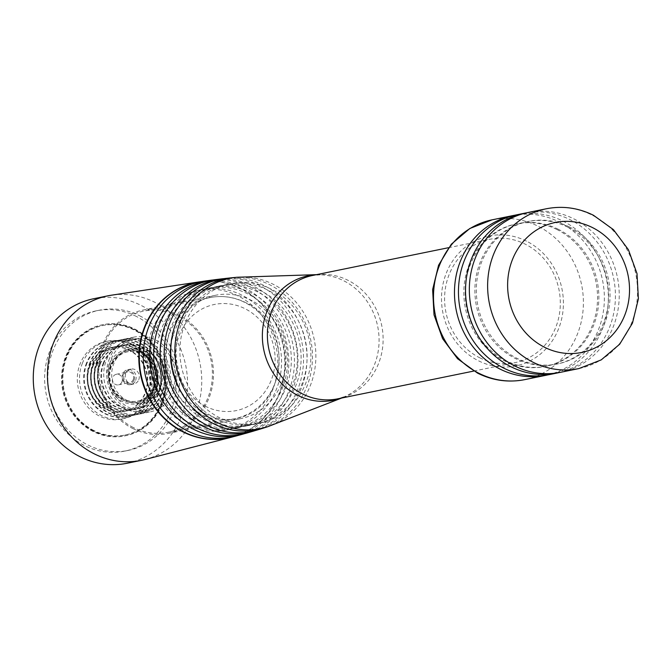 <?xml version="1.0" encoding="UTF-8"?>
<svg xmlns="http://www.w3.org/2000/svg" width="672" height="672" viewBox="0 0 672 672"><rect width="100%" height="100%" fill="white"/><g stroke="black" fill="none" stroke-linecap="round" stroke-linejoin="round"><path stroke-width="0.5" stroke-dasharray="3.36 2.52" d="M479.623 357.731A62.958 57.649 78.5 0 0 515.046 362.636A62.958 57.649 78.5 0 0 560.07 308.935A62.958 57.649 78.5 0 0 525.269 244.18A62.958 57.649 78.5 0 0 489.854 239.266A62.958 57.649 78.5 0 0 444.83 292.967A62.958 57.649 78.5 0 0 479.623 357.731M236.897 277.267A76.692 70.224 -101.5 0 1 273.193 284.273A76.692 70.224 -101.5 0 1 315.815 359.411A76.692 70.224 -101.5 0 1 267.431 426.829M271.219 289.162A71.266 65.251 78.5 0 0 231.126 283.609A71.266 65.251 78.5 0 0 180.163 344.392A71.266 65.251 78.5 0 0 219.551 417.707A71.266 65.251 78.5 0 0 259.644 423.259A71.266 65.251 78.5 0 0 310.607 362.477A71.266 65.251 78.5 0 0 271.219 289.162M267.439 289.934A71.266 65.251 78.5 0 0 227.346 284.382A71.266 65.251 78.5 0 0 176.383 345.164A71.266 65.251 78.5 0 0 215.771 418.471A71.266 65.251 78.5 0 0 255.864 424.032A71.266 65.251 78.5 0 0 306.827 363.241A71.266 65.251 78.5 0 0 267.439 289.934M265.398 427.442A77.095 70.594 78.5 0 0 312.438 359.285A77.095 70.594 78.5 0 0 269.556 284.676A77.095 70.594 78.5 0 0 234.788 277.502M225.935 278.393A77.683 71.131 -101.5 0 1 263.768 285.373A77.683 71.131 -101.5 0 1 306.919 362.065A77.683 71.131 -101.5 0 1 256.906 430.097M261.442 291.161A71.266 65.251 78.5 0 0 221.348 285.608A71.266 65.251 78.5 0 0 170.386 346.391A71.266 65.251 78.5 0 0 209.773 419.698A71.266 65.251 78.5 0 0 249.866 425.258A71.266 65.251 78.5 0 0 300.829 364.468A71.266 65.251 78.5 0 0 261.442 291.161M257.662 291.934A71.266 65.251 78.5 0 0 217.568 286.381A71.266 65.251 78.5 0 0 166.606 347.164A71.266 65.251 78.5 0 0 205.993 420.47A71.266 65.251 78.5 0 0 246.086 426.031A71.266 65.251 78.5 0 0 297.049 365.24A71.266 65.251 78.5 0 0 257.662 291.934M254.856 430.676A78.028 71.442 78.5 0 0 303.492 361.939A78.028 71.442 78.5 0 0 260.114 285.835A78.028 71.442 78.5 0 0 223.818 278.662M214.973 279.695A78.515 71.887 -101.5 0 1 254.293 286.625A78.515 71.887 -101.5 0 1 297.872 364.728A78.515 71.887 -101.5 0 1 246.305 433.196M251.664 293.16A71.266 65.251 78.5 0 0 211.571 287.599A71.266 65.251 78.5 0 0 160.608 348.39A71.266 65.251 78.5 0 0 199.996 421.697A71.266 65.251 78.5 0 0 240.08 427.249A71.266 65.251 78.5 0 0 291.052 366.467A71.266 65.251 78.5 0 0 251.664 293.16M247.884 293.933A71.266 65.251 78.5 0 0 207.791 288.372A71.266 65.251 78.5 0 0 156.828 349.163A71.266 65.251 78.5 0 0 196.216 422.47A71.266 65.251 78.5 0 0 236.3 428.022A71.266 65.251 78.5 0 0 287.272 367.24A71.266 65.251 78.5 0 0 247.884 293.933M244.247 433.742A78.792 72.139 78.5 0 0 294.386 364.594A78.792 72.139 78.5 0 0 250.614 287.146A78.792 72.139 78.5 0 0 212.856 279.997M204.011 281.19A79.178 72.5 -101.5 0 1 244.751 288.019A79.178 72.5 -101.5 0 1 288.666 367.382A79.178 72.5 -101.5 0 1 235.645 436.12M241.886 295.151A71.266 65.251 78.5 0 0 201.793 289.598A71.266 65.251 78.5 0 0 150.83 350.381A71.266 65.251 78.5 0 0 190.218 423.688A71.266 65.251 78.5 0 0 230.303 429.248A71.266 65.251 78.5 0 0 281.274 368.466A71.266 65.251 78.5 0 0 241.886 295.151M238.106 295.924A71.266 65.251 78.5 0 0 198.013 290.371A71.266 65.251 78.5 0 0 147.05 351.154A71.266 65.251 78.5 0 0 186.438 424.46A71.266 65.251 78.5 0 0 226.523 430.021A71.266 65.251 78.5 0 0 277.494 369.23A71.266 65.251 78.5 0 0 238.106 295.924M233.57 436.632A79.388 72.694 78.5 0 0 285.13 367.248A79.388 72.694 78.5 0 0 241.055 288.599A79.388 72.694 78.5 0 0 201.902 281.526M144.875 459.539A83.941 76.86 78.5 0 0 201.566 386.803A83.941 76.86 78.5 0 0 155.022 302.392A83.941 76.86 78.5 0 0 111.334 295.218M127.218 463.235A83.941 76.86 78.5 0 0 187.244 391.633A83.941 76.86 78.5 0 0 140.86 305.29A83.941 76.86 78.5 0 0 93.635 298.746M136.374 316.436A71.576 65.537 78.5 0 0 96.104 310.859A71.576 65.537 78.5 0 0 44.915 371.91A71.576 65.537 78.5 0 0 84.47 445.536A71.576 65.537 78.5 0 0 124.74 451.122A71.576 65.537 78.5 0 0 175.93 390.071A71.576 65.537 78.5 0 0 136.374 316.436M139.591 315.781A71.576 65.537 -101.5 0 1 179.147 389.407A71.576 65.537 -101.5 0 1 127.957 450.467A71.576 65.537 -101.5 0 1 87.688 444.881A71.576 65.537 -101.5 0 1 48.132 371.255A71.576 65.537 -101.5 0 1 99.322 310.195A71.576 65.537 -101.5 0 1 139.591 315.781M93.089 431.449A56.683 51.904 -101.5 0 1 61.765 373.145A56.683 51.904 -101.5 0 1 102.304 324.794A56.683 51.904 -101.5 0 1 134.19 329.213A56.683 51.904 -101.5 0 1 165.514 387.517A56.683 51.904 -101.5 0 1 124.984 435.868A56.683 51.904 -101.5 0 1 93.089 431.449M134.82 329.087A56.683 51.904 -101.5 0 1 166.144 387.391A56.683 51.904 -101.5 0 1 125.614 435.742A56.683 51.904 -101.5 0 1 93.719 431.323A56.683 51.904 -101.5 0 1 62.395 373.01A56.683 51.904 -101.5 0 1 102.934 324.668A56.683 51.904 -101.5 0 1 134.82 329.087M94.004 430.609A55.894 51.181 -101.5 0 1 63.118 373.111A55.894 51.181 -101.5 0 1 103.093 325.441A55.894 51.181 -101.5 0 1 134.534 329.801A55.894 51.181 -101.5 0 1 165.421 387.29A55.894 51.181 -101.5 0 1 125.454 434.969A55.894 51.181 -101.5 0 1 94.004 430.609M93.374 430.735A55.894 51.181 -101.5 0 1 62.488 373.246A55.894 51.181 -101.5 0 1 102.463 325.567A55.894 51.181 -101.5 0 1 133.904 329.927A55.894 51.181 -101.5 0 1 164.791 387.425A55.894 51.181 -101.5 0 1 124.824 435.095A55.894 51.181 -101.5 0 1 93.374 430.735M147.042 397.118A39.547 36.212 78.5 0 0 141.616 356.236A39.547 36.212 78.5 0 0 105.731 341.586A39.547 36.212 78.5 0 0 80.237 363.544A39.547 36.212 78.5 0 0 85.663 404.426A39.547 36.212 78.5 0 0 121.548 419.076A39.547 36.212 78.5 0 0 147.042 397.118M82.454 363.09A39.547 36.212 78.5 0 0 87.872 403.981A39.547 36.212 78.5 0 0 123.766 418.622A39.547 36.212 78.5 0 0 149.251 396.665A39.547 36.212 78.5 0 0 143.833 355.782A39.547 36.212 78.5 0 0 107.94 341.132A39.547 36.212 78.5 0 0 82.454 363.09M89.662 365.736A32.651 29.896 78.5 0 0 94.139 399.496A32.651 29.896 78.5 0 0 123.774 411.592A32.651 29.896 78.5 0 0 144.816 393.456A32.651 29.896 78.5 0 0 140.339 359.696A32.651 29.896 78.5 0 0 110.712 347.6A32.651 29.896 78.5 0 0 89.662 365.736M90.124 365.644A32.651 29.896 78.5 0 0 94.601 399.403A32.651 29.896 78.5 0 0 124.236 411.491A32.651 29.896 78.5 0 0 145.278 393.364A32.651 29.896 78.5 0 0 140.801 359.604A32.651 29.896 78.5 0 0 111.166 347.508A32.651 29.896 78.5 0 0 90.124 365.644M86.512 363.031A38.262 35.036 78.5 0 0 91.762 402.587A38.262 35.036 78.5 0 0 126.479 416.758A38.262 35.036 78.5 0 0 151.15 395.514A38.262 35.036 78.5 0 0 145.9 355.958A38.262 35.036 78.5 0 0 111.174 341.779A38.262 35.036 78.5 0 0 86.512 363.031M87.108 362.905A38.262 35.036 78.5 0 0 92.358 402.469A38.262 35.036 78.5 0 0 127.084 416.64A38.262 35.036 78.5 0 0 151.746 395.396A38.262 35.036 78.5 0 0 146.496 355.832A38.262 35.036 78.5 0 0 111.77 341.662A38.262 35.036 78.5 0 0 87.108 362.905M92.98 365.056A32.651 29.896 78.5 0 0 97.457 398.815A32.651 29.896 78.5 0 0 127.084 410.911A32.651 29.896 78.5 0 0 148.134 392.784A32.651 29.896 78.5 0 0 143.657 359.024A32.651 29.896 78.5 0 0 114.022 346.928A32.651 29.896 78.5 0 0 92.98 365.056M93.576 364.938A32.651 29.896 78.5 0 0 98.053 398.698A32.651 29.896 78.5 0 0 127.688 410.785A32.651 29.896 78.5 0 0 148.73 392.658A32.651 29.896 78.5 0 0 144.253 358.898A32.651 29.896 78.5 0 0 114.626 346.802A32.651 29.896 78.5 0 0 93.576 364.938M89.964 362.326A38.262 35.036 78.5 0 0 95.214 401.881A38.262 35.036 78.5 0 0 129.94 416.06A38.262 35.036 78.5 0 0 154.602 394.808A38.262 35.036 78.5 0 0 149.352 355.253A38.262 35.036 78.5 0 0 114.626 341.074A38.262 35.036 78.5 0 0 89.964 362.326M90.56 362.2A38.262 35.036 78.5 0 0 95.81 401.764A38.262 35.036 78.5 0 0 130.536 415.934A38.262 35.036 78.5 0 0 155.198 394.691A38.262 35.036 78.5 0 0 149.957 355.127A38.262 35.036 78.5 0 0 115.231 340.956A38.262 35.036 78.5 0 0 90.56 362.2M96.432 364.35A32.651 29.896 78.5 0 0 100.909 398.11A32.651 29.896 78.5 0 0 130.544 410.206A32.651 29.896 78.5 0 0 151.586 392.078A32.651 29.896 78.5 0 0 147.109 358.319A32.651 29.896 78.5 0 0 117.482 346.223A32.651 29.896 78.5 0 0 96.432 364.35M97.028 364.232A32.651 29.896 78.5 0 0 101.506 397.992A32.651 29.896 78.5 0 0 131.141 410.088A32.651 29.896 78.5 0 0 152.191 391.952A32.651 29.896 78.5 0 0 147.714 358.193A32.651 29.896 78.5 0 0 118.079 346.097A32.651 29.896 78.5 0 0 97.028 364.232M93.416 361.62A38.262 35.036 78.5 0 0 98.666 401.176A38.262 35.036 78.5 0 0 133.392 415.355A38.262 35.036 78.5 0 0 158.054 394.103A38.262 35.036 78.5 0 0 152.813 354.547A38.262 35.036 78.5 0 0 118.087 340.368A38.262 35.036 78.5 0 0 93.416 361.62M94.013 361.494A38.262 35.036 78.5 0 0 99.263 401.058A38.262 35.036 78.5 0 0 133.988 415.229A38.262 35.036 78.5 0 0 158.651 393.985A38.262 35.036 78.5 0 0 153.409 354.421A38.262 35.036 78.5 0 0 118.684 340.25A38.262 35.036 78.5 0 0 94.013 361.494M99.884 363.644A32.651 29.896 78.5 0 0 104.362 397.404A32.651 29.896 78.5 0 0 133.997 409.5A32.651 29.896 78.5 0 0 155.047 391.373A32.651 29.896 78.5 0 0 150.57 357.613A32.651 29.896 78.5 0 0 120.935 345.517A32.651 29.896 78.5 0 0 99.884 363.644M100.481 363.527A32.651 29.896 78.5 0 0 104.958 397.286A32.651 29.896 78.5 0 0 134.593 409.382A32.651 29.896 78.5 0 0 155.644 391.247A32.651 29.896 78.5 0 0 151.166 357.487A32.651 29.896 78.5 0 0 121.531 345.391A32.651 29.896 78.5 0 0 100.481 363.527M96.869 360.914A38.262 35.036 78.5 0 0 102.119 400.47A38.262 35.036 78.5 0 0 136.844 414.649A38.262 35.036 78.5 0 0 161.507 393.406A38.262 35.036 78.5 0 0 156.265 353.842A38.262 35.036 78.5 0 0 121.54 339.671A38.262 35.036 78.5 0 0 96.869 360.914M97.474 360.788A38.262 35.036 78.5 0 0 102.715 400.352A38.262 35.036 78.5 0 0 137.441 414.523A38.262 35.036 78.5 0 0 162.112 393.28A38.262 35.036 78.5 0 0 156.862 353.716A38.262 35.036 78.5 0 0 122.136 339.545A38.262 35.036 78.5 0 0 97.474 360.788M103.337 362.939A32.651 29.896 78.5 0 0 107.814 396.698A32.651 29.896 78.5 0 0 137.449 408.794A32.651 29.896 78.5 0 0 158.5 390.667A32.651 29.896 78.5 0 0 154.022 356.908A32.651 29.896 78.5 0 0 124.387 344.812A32.651 29.896 78.5 0 0 103.337 362.939M103.933 362.821A32.651 29.896 78.5 0 0 108.419 396.581A32.651 29.896 78.5 0 0 138.046 408.677A32.651 29.896 78.5 0 0 159.096 390.541A32.651 29.896 78.5 0 0 154.619 356.782A32.651 29.896 78.5 0 0 124.984 344.686A32.651 29.896 78.5 0 0 103.933 362.821M100.33 360.209A38.262 35.036 78.5 0 0 105.571 399.764A38.262 35.036 78.5 0 0 140.297 413.944A38.262 35.036 78.5 0 0 164.968 392.7A38.262 35.036 78.5 0 0 159.718 353.136A38.262 35.036 78.5 0 0 124.992 338.965A38.262 35.036 78.5 0 0 100.33 360.209M109.553 358.327A38.262 35.036 78.5 0 0 114.794 397.883A38.262 35.036 78.5 0 0 149.52 412.062A38.262 35.036 78.5 0 0 174.191 390.81A38.262 35.036 78.5 0 0 168.941 351.254A38.262 35.036 78.5 0 0 134.215 337.075A38.262 35.036 78.5 0 0 109.553 358.327M172.595 390.012A36.372 33.306 78.5 0 0 167.605 352.405A36.372 33.306 78.5 0 0 134.593 338.932A36.372 33.306 78.5 0 0 111.149 359.125A36.372 33.306 78.5 0 0 116.13 396.732A36.372 33.306 78.5 0 0 149.142 410.206A36.372 33.306 78.5 0 0 172.595 390.012M167.866 390.978A36.372 33.306 78.5 0 0 162.876 353.363A36.372 33.306 78.5 0 0 129.872 339.898A36.372 33.306 78.5 0 0 106.42 360.091A36.372 33.306 78.5 0 0 111.409 397.698A36.372 33.306 78.5 0 0 144.421 411.172A36.372 33.306 78.5 0 0 167.866 390.978M160.524 387.282A27.678 25.343 78.5 0 0 156.727 358.663A27.678 25.343 78.5 0 0 131.611 348.415A27.678 25.343 78.5 0 0 113.761 363.779A27.678 25.343 78.5 0 0 117.558 392.398A27.678 25.343 78.5 0 0 142.682 402.654A27.678 25.343 78.5 0 0 160.524 387.282M155.711 388.265A27.678 25.343 78.5 0 0 151.914 359.646A27.678 25.343 78.5 0 0 126.79 349.398A27.678 25.343 78.5 0 0 108.948 364.762A27.678 25.343 78.5 0 0 112.745 393.38A27.678 25.343 78.5 0 0 137.869 403.637A27.678 25.343 78.5 0 0 155.711 388.265M154.51 387.668A26.258 24.049 78.5 0 0 150.906 360.511A26.258 24.049 78.5 0 0 127.075 350.784A26.258 24.049 78.5 0 0 110.149 365.366A26.258 24.049 78.5 0 0 113.744 392.524A26.258 24.049 78.5 0 0 137.584 402.251A26.258 24.049 78.5 0 0 154.51 387.668M110.729 365.249A26.258 24.049 78.5 0 0 114.332 392.398A26.258 24.049 78.5 0 0 138.163 402.125A26.258 24.049 78.5 0 0 155.089 387.551A26.258 24.049 78.5 0 0 151.494 360.394A26.258 24.049 78.5 0 0 127.655 350.666A26.258 24.049 78.5 0 0 110.729 365.249M154.165 387.08A25.166 23.041 78.5 0 0 150.713 361.066A25.166 23.041 78.5 0 0 127.873 351.742A25.166 23.041 78.5 0 0 111.653 365.711A25.166 23.041 78.5 0 0 115.105 391.734A25.166 23.041 78.5 0 0 137.945 401.05A25.166 23.041 78.5 0 0 154.165 387.08M153.586 387.198A25.166 23.041 78.5 0 0 150.133 361.183A25.166 23.041 78.5 0 0 127.294 351.859A25.166 23.041 78.5 0 0 111.073 365.828A25.166 23.041 78.5 0 0 114.526 391.852A25.166 23.041 78.5 0 0 137.365 401.167A25.166 23.041 78.5 0 0 153.586 387.198M138.76 379.747A7.619 6.972 78.5 0 0 137.718 371.876A7.619 6.972 78.5 0 0 130.805 369.054A7.619 6.972 78.5 0 0 125.899 373.279A7.619 6.972 78.5 0 0 126.941 381.158A7.619 6.972 78.5 0 0 133.854 383.981A7.619 6.972 78.5 0 0 138.76 379.747M135.618 380.394A7.619 6.972 78.5 0 0 134.576 372.515A7.619 6.972 78.5 0 0 127.663 369.701A7.619 6.972 78.5 0 0 122.749 373.926A7.619 6.972 78.5 0 0 123.799 381.797A7.619 6.972 78.5 0 0 130.704 384.619A7.619 6.972 78.5 0 0 135.618 380.394M134.131 379.974A6.418 5.872 78.5 0 0 131.04 371.465A6.418 5.872 78.5 0 0 123.295 374.531A6.418 5.872 78.5 0 0 126.386 383.04A6.418 5.872 78.5 0 0 134.131 379.974M133.274 379.546A5.393 4.939 78.5 0 0 132.527 373.968A5.393 4.939 78.5 0 0 127.63 371.969A5.393 4.939 78.5 0 0 124.152 374.959A5.393 4.939 78.5 0 0 124.891 380.545A5.393 4.939 78.5 0 0 129.788 382.544A5.393 4.939 78.5 0 0 133.274 379.546M121.96 381.856A5.393 4.939 78.5 0 0 121.22 376.278A5.393 4.939 78.5 0 0 116.323 374.279A5.393 4.939 78.5 0 0 112.846 377.269A5.393 4.939 78.5 0 0 113.585 382.855A5.393 4.939 78.5 0 0 118.482 384.846A5.393 4.939 78.5 0 0 121.96 381.856M547.722 374.909A81.547 74.668 78.5 0 0 604.145 304.693A81.547 74.668 78.5 0 0 558.986 221.903A81.547 74.668 78.5 0 0 515.105 215.174M557.063 229.589A72.736 66.604 78.5 0 0 516.138 223.919A72.736 66.604 78.5 0 0 464.117 285.961A72.736 66.604 78.5 0 0 504.319 360.78A72.736 66.604 78.5 0 0 545.244 366.458A72.736 66.604 78.5 0 0 597.257 304.416A72.736 66.604 78.5 0 0 557.063 229.589M558.39 229.32A72.736 66.604 78.5 0 0 517.465 223.642A72.736 66.604 78.5 0 0 465.444 285.692A72.736 66.604 78.5 0 0 505.646 360.511A72.736 66.604 78.5 0 0 546.563 366.181A72.736 66.604 78.5 0 0 598.584 304.139A72.736 66.604 78.5 0 0 558.39 229.32M517.096 214.738A81.547 74.668 -101.5 0 1 562.968 221.096A81.547 74.668 -101.5 0 1 608.034 304.979A81.547 74.668 -101.5 0 1 549.713 374.531M558.692 372.666A81.547 74.668 78.5 0 0 615.191 302.484A81.547 74.668 78.5 0 0 570.041 219.652A81.547 74.668 78.5 0 0 526.075 212.932M568.117 227.329A72.736 66.604 78.5 0 0 527.192 221.659A72.736 66.604 78.5 0 0 475.171 283.702A72.736 66.604 78.5 0 0 515.374 358.529A72.736 66.604 78.5 0 0 556.298 364.199A72.736 66.604 78.5 0 0 608.32 302.156A72.736 66.604 78.5 0 0 568.117 227.329M569.554 227.035A72.736 66.604 78.5 0 0 528.629 221.365A72.736 66.604 78.5 0 0 476.608 283.408A72.736 66.604 78.5 0 0 516.81 358.235A72.736 66.604 78.5 0 0 557.735 363.905A72.736 66.604 78.5 0 0 609.756 301.862A72.736 66.604 78.5 0 0 569.554 227.035M527.974 212.512A81.547 74.668 -101.5 0 1 573.846 218.87A81.547 74.668 -101.5 0 1 618.912 302.753A81.547 74.668 -101.5 0 1 560.599 372.305M205.355 413.725A62.958 57.649 78.5 0 0 240.778 418.631A62.958 57.649 78.5 0 0 285.802 364.93A62.958 57.649 78.5 0 0 251.009 300.174A62.958 57.649 78.5 0 0 215.586 295.26A62.958 57.649 78.5 0 0 170.562 348.961A62.958 57.649 78.5 0 0 205.355 413.725M132.804 428.534A62.958 57.649 78.5 0 0 168.227 433.44A62.958 57.649 78.5 0 0 213.251 379.747A62.958 57.649 78.5 0 0 178.458 314.983A62.958 57.649 78.5 0 0 143.035 310.078A62.958 57.649 78.5 0 0 98.011 363.77A62.958 57.649 78.5 0 0 132.804 428.534M133.232 427.484A61.79 56.574 -101.5 0 1 99.078 363.922A61.79 56.574 -101.5 0 1 143.27 311.22A61.79 56.574 -101.5 0 1 178.03 316.033A61.79 56.574 -101.5 0 1 212.176 379.596A61.79 56.574 -101.5 0 1 167.992 432.298A61.79 56.574 -101.5 0 1 133.232 427.484M315.571 274.848A63.504 58.145 -101.5 0 1 320.62 274.789A63.504 58.145 -101.5 0 1 343.745 280.787A63.504 58.145 -101.5 0 1 379.084 339.242A63.504 58.145 -101.5 0 1 345.425 396.295A63.504 58.145 -101.5 0 1 340.754 398.219M341.695 398.026L345.425 396.295L337.848 398.815A62.958 57.649 78.5 0 0 382.872 345.114A62.958 57.649 78.5 0 0 348.079 280.35A62.958 57.649 78.5 0 0 312.665 275.444L320.62 274.789L316.504 274.655M231.252 437.27A79.414 72.71 78.5 0 0 284.634 368.39A79.414 72.71 78.5 0 0 240.601 288.674A79.414 72.71 78.5 0 0 199.525 281.854M526.487 241.147A66.318 60.724 78.5 0 0 446.435 272.798A66.318 60.724 78.5 0 0 478.405 360.755A66.318 60.724 78.5 0 0 558.466 329.104A66.318 60.724 78.5 0 0 526.487 241.147M524.756 379.621A81.547 74.668 78.5 0 0 583.078 310.069A81.547 74.668 78.5 0 0 538.012 226.187A81.547 74.668 78.5 0 0 492.139 219.828M578.886 368.575A81.547 74.668 78.5 0 0 637.207 299.023A81.547 74.668 78.5 0 0 592.133 215.141A81.547 74.668 78.5 0 0 546.26 208.782M199.937 413.86A61.79 56.574 -101.5 0 1 165.782 350.305A61.79 56.574 -101.5 0 1 209.975 297.604A61.79 56.574 -101.5 0 1 244.734 302.417A61.79 56.574 -101.5 0 1 278.88 365.98A61.79 56.574 -101.5 0 1 234.696 418.681A61.79 56.574 -101.5 0 1 199.937 413.86M205.691 406.384A54.172 49.602 -101.5 0 1 179.575 334.53A54.172 49.602 -101.5 0 1 244.969 308.675A54.172 49.602 -101.5 0 1 271.093 380.528A54.172 49.602 -101.5 0 1 205.691 406.384M473.726 371.07L515.046 362.636M448.543 247.699L489.854 239.266M227.346 284.382L231.126 283.609M217.568 286.381L221.348 285.608M207.791 288.372L211.571 287.599M198.013 290.371L201.793 289.598M124.74 451.122L127.957 450.467M125.614 435.742L124.984 435.868M103.093 325.441L102.463 325.567M121.548 419.076L123.766 418.622M123.774 411.592L124.236 411.491M126.479 416.758L127.084 416.64M127.084 410.911L127.688 410.785M129.94 416.06L130.536 415.934M130.544 410.206L131.141 410.088M133.392 415.355L133.988 415.229M133.997 409.5L134.593 409.382M136.844 414.649L137.441 414.523M137.449 408.794L138.046 408.677M140.297 413.944L149.52 412.062M125.454 434.969L124.824 435.095M102.934 324.668L102.304 324.794M110.712 347.6L111.166 347.508M105.731 341.586L107.94 341.132M129.872 339.898L134.593 338.932M126.79 349.398L131.611 348.415M137.584 402.251L138.163 402.125M127.294 351.859L127.873 351.742M127.663 369.701L130.805 369.054M116.323 374.279L127.63 371.969M118.482 384.846L129.788 382.544M130.704 384.619L133.854 383.981M137.365 401.167L137.945 401.05M127.075 350.784L127.655 350.666M137.869 403.637L142.682 402.654M144.421 411.172L149.142 410.206M124.992 338.965L134.215 337.075M124.387 344.812L124.984 344.686M121.54 339.671L122.136 339.545M120.935 345.517L121.531 345.391M118.087 340.368L118.684 340.25M117.482 346.223L118.079 346.097M114.626 341.074L115.231 340.956M114.022 346.928L114.626 346.802M111.174 341.779L111.77 341.662M96.104 310.859L99.322 310.195M226.523 430.021L230.303 429.248M236.3 428.022L240.08 427.249M246.086 426.031L249.866 425.258M255.864 424.032L259.644 423.259M516.138 223.919L517.465 223.642M527.192 221.659L528.629 221.365M545.244 366.458L546.563 366.181M556.298 364.199L557.735 363.905M168.227 433.44L240.778 418.631M167.992 432.298L234.696 418.681C287.767 410.97 295.436 324.156 245.389 302.484C233.974 296.848 222.172 295.226 209.975 297.604L143.27 311.22M143.035 310.078L215.586 295.26"/><path stroke-width="1.01" d="M341.695 398.026L267.431 426.829A76.692 70.224 -101.5 0 1 217.577 422.604A76.692 70.224 -101.5 0 1 175.602 339.973A76.692 70.224 -101.5 0 1 236.897 277.267L316.504 274.655M234.788 277.502A77.095 70.594 78.5 0 0 232.663 277.679A77.095 70.594 78.5 0 0 171.427 340.897A77.095 70.594 78.5 0 0 213.654 423.738A77.095 70.594 78.5 0 0 263.374 428.114A77.095 70.594 78.5 0 0 265.398 427.442M263.374 428.114L256.906 430.097A77.683 71.131 -101.5 0 1 207.446 425.494A77.683 71.131 -101.5 0 1 164.85 342.376A77.683 71.131 -101.5 0 1 225.935 278.393L232.663 277.679M223.818 278.662A78.028 71.442 78.5 0 0 221.693 278.872A78.028 71.442 78.5 0 0 160.734 343.316A78.028 71.442 78.5 0 0 203.54 426.569A78.028 71.442 78.5 0 0 252.815 431.315A78.028 71.442 78.5 0 0 254.856 430.676M252.815 431.315L246.305 433.196A78.515 71.887 -101.5 0 1 197.366 428.232A78.515 71.887 -101.5 0 1 154.241 344.82A78.515 71.887 -101.5 0 1 214.973 279.695L221.693 278.872M212.856 279.997A78.792 72.139 78.5 0 0 210.731 280.249A78.792 72.139 78.5 0 0 150.184 345.778A78.792 72.139 78.5 0 0 193.486 429.248A78.792 72.139 78.5 0 0 242.189 434.347A78.792 72.139 78.5 0 0 244.247 433.742M242.189 434.347L235.645 436.12A79.178 72.5 -101.5 0 1 187.345 430.828A79.178 72.5 -101.5 0 1 143.791 347.306A79.178 72.5 -101.5 0 1 204.011 281.19L210.731 280.249M201.902 281.526A79.388 72.694 78.5 0 0 199.777 281.812A79.388 72.694 78.5 0 0 139.793 348.272A79.388 72.694 78.5 0 0 183.49 431.785A79.388 72.694 78.5 0 0 231.504 437.203A79.388 72.694 78.5 0 0 233.57 436.632M199.525 281.854A79.414 72.71 78.5 0 0 199.265 281.887L111.334 295.218A83.941 76.86 78.5 0 0 107.806 295.848A83.941 76.86 78.5 0 0 47.771 367.45A83.941 76.86 78.5 0 0 94.164 453.793A83.941 76.86 78.5 0 0 141.389 460.345A83.941 76.86 78.5 0 0 144.875 459.539L231 437.329A79.414 72.71 78.5 0 0 231.252 437.27M107.806 295.848L93.635 298.746A83.941 76.86 78.5 0 0 33.6 370.339A83.941 76.86 78.5 0 0 79.993 456.691A83.941 76.86 78.5 0 0 127.218 463.235L141.389 460.345M515.105 215.174A81.547 74.668 78.5 0 0 513.114 215.544A81.547 74.668 78.5 0 0 454.793 285.104A81.547 74.668 78.5 0 0 499.859 368.987A81.547 74.668 78.5 0 0 545.74 375.337A81.547 74.668 78.5 0 0 547.722 374.909M556.794 373.086L549.713 374.531A81.547 74.668 -101.5 0 1 503.84 368.172A81.547 74.668 -101.5 0 1 458.774 284.29A81.547 74.668 -101.5 0 1 517.096 214.738L524.168 213.293A81.547 74.668 78.5 0 0 465.856 282.845A81.547 74.668 78.5 0 0 510.922 366.727A81.547 74.668 78.5 0 0 556.794 373.086A81.547 74.668 78.5 0 0 558.692 372.666M526.075 212.932A81.547 74.668 78.5 0 0 524.168 213.293M578.886 368.575L560.599 372.305A81.547 74.668 -101.5 0 1 514.718 365.946A81.547 74.668 -101.5 0 1 469.652 282.064A81.547 74.668 -101.5 0 1 527.974 212.512L546.26 208.782A81.547 74.668 78.5 0 0 487.948 278.334A81.547 74.668 78.5 0 0 533.014 362.216A81.547 74.668 78.5 0 0 578.886 368.575L601.213 359.898L619.668 344.215L632.453 323.165L638.4 298.83L637.006 273.554L628.421 249.74L613.444 229.656L593.452 215.267C578.281 207.774 562.548 205.615 546.26 208.782M340.754 398.219A63.504 58.145 -101.5 0 1 297.704 395.321A63.504 58.145 -101.5 0 1 263.088 325.912A63.504 58.145 -101.5 0 1 315.571 274.848M448.543 247.699L312.665 275.444A62.958 57.649 78.5 0 0 267.632 329.146A62.958 57.649 78.5 0 0 302.434 393.901A62.958 57.649 78.5 0 0 337.848 398.815L473.726 371.07M199.777 281.812L199.265 281.887A79.414 72.71 78.5 0 0 139.314 348.39A79.414 72.71 78.5 0 0 183.028 431.903A79.414 72.71 78.5 0 0 231 437.329L231.504 437.203M524.756 379.621C508.469 382.788 492.744 380.629 477.565 373.136L457.582 358.747L442.604 338.663L434.02 314.849L432.625 289.573L438.572 265.238L451.357 244.188L469.804 228.514L492.139 219.828A81.547 74.668 78.5 0 0 433.818 289.38A81.547 74.668 78.5 0 0 478.884 373.262A81.547 74.668 78.5 0 0 524.756 379.621L545.74 375.337M592.612 227.648A66.318 60.724 78.5 0 0 512.56 259.3A66.318 60.724 78.5 0 0 544.53 347.256A66.318 60.724 78.5 0 0 624.59 315.605A66.318 60.724 78.5 0 0 592.612 227.648M492.139 219.828L513.114 215.544"/></g></svg>
